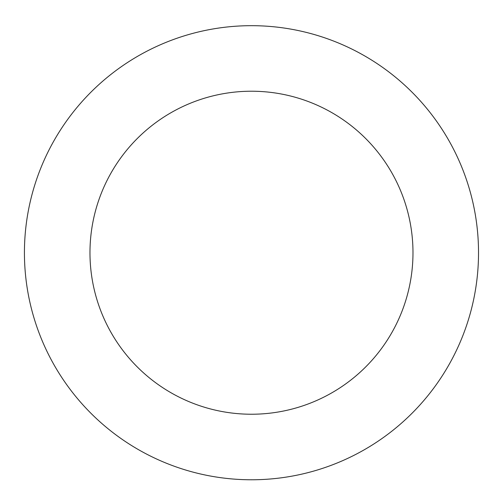 <?xml version="1.0" encoding="UTF-8"?>
<svg xmlns="http://www.w3.org/2000/svg" width="503" height="503" viewBox="0 0 503 503"><rect width="100%" height="100%" fill="white"/><g stroke="black" fill="none" stroke-linecap="round" stroke-linejoin="round"><path stroke-width="0.75" d="M39.926 170.284A227.048 227.048 0 0 0 285.855 477.158A227.048 227.048 0 0 0 428.65 110.742A227.048 227.048 0 0 0 39.926 170.284M100.996 194.083A161.507 161.507 0 0 0 275.933 412.372A161.507 161.507 0 0 0 377.508 151.73A161.507 161.507 0 0 0 100.996 194.083"/></g></svg>
